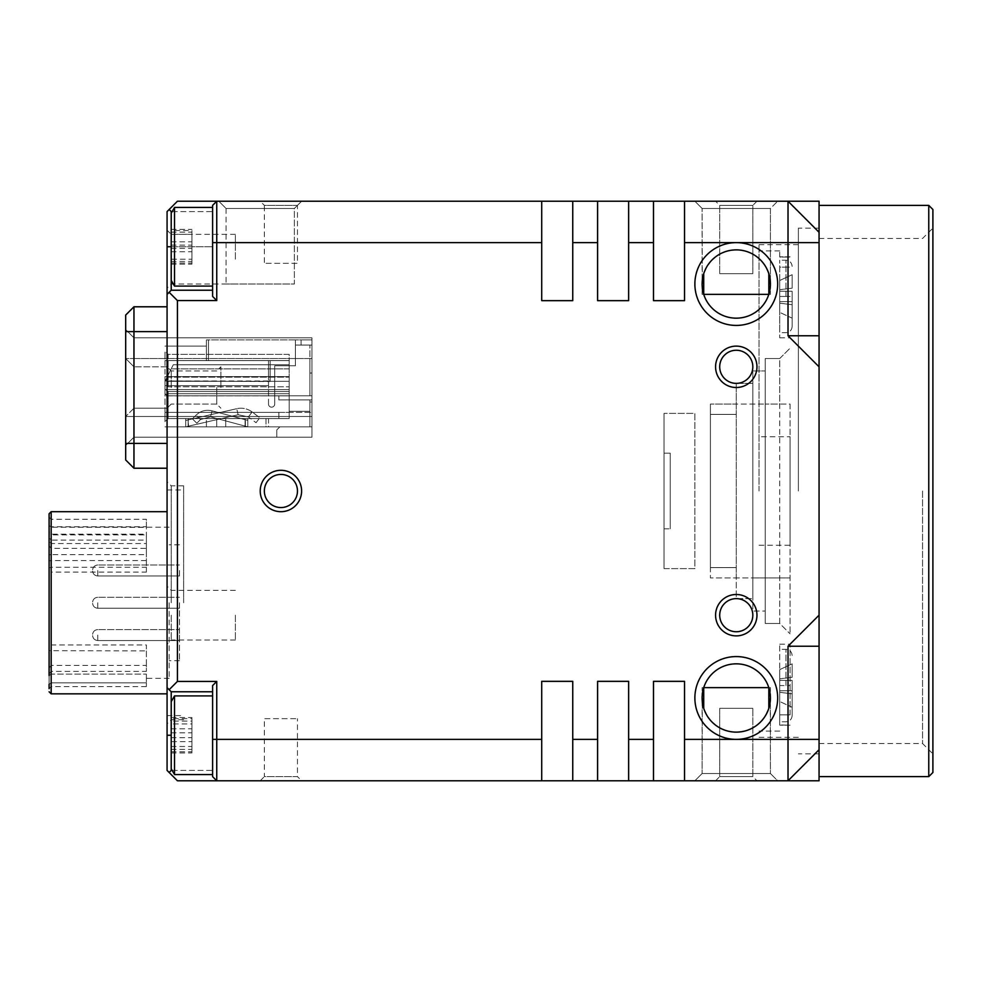 <?xml version="1.0" encoding="UTF-8"?>
<svg xmlns="http://www.w3.org/2000/svg" width="982" height="982" viewBox="0 0 982 982"><rect width="100%" height="100%" fill="white"/><g stroke="black" fill="none" stroke-linecap="round" stroke-linejoin="round"><path stroke-width="0.74" stroke-dasharray="4.91 3.68" d="M702.842 704.966L703.726 708.329L703.726 687.633A34.149 34.149 0 0 1 768.82 687.633L703.726 687.633L702.118 697.981C703.652 723.133 722.801 732.327 736.267 732.13A34.149 34.149 0 0 0 770.416 697.981A34.149 34.149 0 0 0 736.267 663.832A34.149 34.149 0 0 0 702.118 697.981A34.149 34.149 0 0 0 736.267 732.13C749.732 732.327 768.881 723.133 770.416 697.981L770.416 687.633L768.82 687.633L770.416 687.633L768.82 687.633L768.82 708.329L769.704 704.966M770.244 701.492L770.416 773.521L702.118 773.521L694.875 780.776L702.118 773.521L770.416 773.521L777.67 780.776L694.875 780.776L777.67 780.776L694.875 780.776L777.67 780.776L770.416 773.521L702.118 773.521L770.416 773.521L770.416 697.981L768.82 687.633A34.149 34.149 0 0 0 703.726 687.633L768.82 687.633L769.704 690.997L768.82 687.633L770.416 687.633L770.416 697.981L768.82 708.329A34.149 34.149 0 0 0 768.82 687.633A34.149 34.149 0 0 1 768.82 708.329M770.416 697.981L768.82 687.633L702.118 687.633L703.726 687.633L702.842 690.997L703.726 687.633A34.149 34.149 0 0 0 703.726 708.329L702.118 697.981L702.118 773.521L702.302 701.492M684.528 739.372L684.528 681.336L684.528 780.776L684.528 739.372L736.267 739.372A41.391 41.391 0 0 0 777.67 697.981A41.391 41.391 0 0 0 736.267 656.577A41.391 41.391 0 0 0 694.875 697.981A41.391 41.391 0 0 0 736.267 739.372L788.018 739.372L788.018 780.776L819.062 749.72L788.018 780.776L819.062 780.776L819.062 749.72L788.018 780.776L216.752 780.776L212.615 776.627L216.752 780.776L212.615 776.627L212.615 685.559L212.615 735.236L212.615 685.559L216.752 681.422L216.752 780.776L177.423 780.776L167.075 770.416L167.075 294.367L171.212 290.23L212.615 290.23L212.615 246.764L212.615 296.441L212.615 290.23L171.212 290.23L169.15 292.305L177.423 300.578L216.752 300.578L212.615 296.441L212.615 205.373L216.752 201.224L788.018 201.224L819.062 232.28L819.062 201.224L788.018 201.224L819.062 232.28L788.018 201.224L788.018 242.628L736.267 242.628A41.391 41.391 0 0 0 694.875 284.019A41.391 41.391 0 0 0 736.267 325.423A41.391 41.391 0 0 0 777.67 284.019A41.391 41.391 0 0 0 736.267 242.628L684.528 242.628L684.528 300.664L653.484 300.664L653.484 201.224M756.962 780.776L715.571 780.776L756.962 780.776L715.571 780.776L756.962 780.776L752.826 776.627L719.708 776.627L719.708 708.329L752.826 708.329L719.708 708.329L752.826 708.329L719.708 708.329L719.708 776.627L752.826 776.627L752.826 708.329L752.826 776.627L719.708 776.627L752.826 776.627L756.962 780.776M301.609 780.776L260.218 780.776L301.609 780.776L297.472 776.627L264.354 776.627L264.354 718.677L297.472 718.677L264.354 718.677M684.528 780.776L684.528 681.336L653.484 681.336L653.484 780.776M819.062 749.72L819.062 366.814L788.018 335.77L788.018 242.628L819.062 242.628L819.062 232.28M819.062 615.186L788.018 646.23L788.018 739.372L819.062 739.372M628.64 780.776L628.64 681.336L628.64 780.776L628.64 681.336L597.596 681.336L597.596 780.776M572.752 780.776L572.752 681.336L572.752 780.776L572.752 681.336L541.708 681.336L541.708 780.776M216.752 681.422L177.423 681.422L177.423 300.578M169.15 292.305L167.075 294.367L167.075 211.584L177.423 201.224L216.752 201.224L212.615 205.373L212.615 211.584L212.615 205.373L216.752 201.224L216.752 300.578M572.752 201.224L572.752 300.664L572.752 201.224L572.752 300.664L541.708 300.664L541.708 201.224M628.64 201.224L628.64 300.664L628.64 201.224L628.64 300.664L597.596 300.664L597.596 201.224M736.267 346.118A20.696 20.696 0 0 0 715.571 366.814A20.696 20.696 0 0 0 736.267 387.509A20.696 20.696 0 0 0 756.962 366.814A20.696 20.696 0 0 0 736.267 346.118M736.267 594.491A20.696 20.696 0 0 0 715.571 615.186A20.696 20.696 0 0 0 736.267 635.882A20.696 20.696 0 0 0 756.962 615.186A20.696 20.696 0 0 0 736.267 594.491M280.913 470.304A20.696 20.696 0 0 0 260.218 491A20.696 20.696 0 0 0 280.913 511.696A20.696 20.696 0 0 0 301.609 491A20.696 20.696 0 0 0 280.913 470.304M684.528 201.224L684.528 242.628M736.267 201.224L777.67 201.224L736.267 201.224M715.571 201.224L756.962 201.224L715.571 201.224L756.962 201.224L715.571 201.224L719.708 205.373L752.826 205.373L752.826 273.671L719.708 273.671L752.826 273.671L719.708 273.671L752.826 273.671L752.826 205.373L719.708 205.373L719.708 273.671L719.708 205.373L752.826 205.373L719.708 205.373L715.571 201.224M218.826 201.224L301.609 201.224L218.826 201.224L301.609 201.224L218.826 201.224L226.069 208.479L294.367 208.479L294.367 284.019L226.069 284.019L294.367 284.019L226.069 284.019L294.367 284.019L294.367 208.479L226.069 208.479L226.069 284.019L226.069 208.479L294.367 208.479L226.069 208.479L218.826 201.224M260.218 201.224L301.609 201.224L260.218 201.224L264.354 205.373L297.472 205.373L297.472 263.323L264.354 263.323L297.472 263.323M819.062 242.628L819.062 366.814M819.062 491L819.062 776.627L819.062 491M177.423 681.422L169.15 689.695L171.212 691.77L171.212 770.416L212.615 770.416L212.615 735.236L212.615 770.416L172.145 770.416M212.615 765.825L212.615 695.907L212.615 765.825M171.212 770.416L169.15 772.49M212.615 711.115L212.615 774.565L212.615 711.115M167.075 687.633L171.212 691.77L212.615 691.77L171.212 691.77L169.15 689.695M172.145 211.584L212.615 211.584L212.615 246.764L212.615 211.584L171.212 211.584L171.212 290.23L167.075 294.367M212.615 230.254L212.615 286.093L212.615 230.254M169.15 209.51L171.212 211.584M212.615 237.288L212.615 286.093L212.615 237.288M167.075 602.764L167.075 723.857L167.075 602.764M167.075 615.186L167.075 586.205L167.075 615.186M167.075 259.187L167.075 230.205L167.075 259.187M167.075 468.23L167.075 306.789L167.075 468.23L133.957 468.23L133.957 306.789L167.075 306.789M171.212 246.764L171.212 280.361L171.212 246.764L212.615 246.764L167.075 246.764M171.212 290.23L212.615 290.23M171.212 602.764L171.212 485.82L171.212 602.764M183.634 602.764L183.634 485.82L183.634 602.764M49.1 513.77L49.1 644.683L49.1 572.837L51.174 572.113L51.174 567.277L146.379 567.277L146.379 572.113L51.174 572.113L51.174 693.844M49.1 674.082L51.174 671.393L146.379 671.393L146.379 665.44L51.174 665.44L51.174 671.393L51.174 644.953L146.379 644.953L146.379 650.906L49.1 650.661L49.1 684.344L49.1 675.567L51.174 674.118L49.1 675.567M49.1 650.661L49.1 644.683L51.174 644.953L51.174 602.764L51.174 674.118L146.379 674.118L51.174 674.118L51.174 682.834L49.1 684.344L51.174 682.834L146.379 682.834L51.174 682.834L51.174 686.59L51.174 665.44L49.1 668.091M49.1 554.879L51.174 554.634L51.174 560.587L49.1 560.857L49.1 602.764M49.1 517.072L51.174 519.269L146.379 519.269L146.379 534.895L146.379 526.769L51.174 526.769L49.1 525.64L49.1 533.803L51.174 534.895L51.174 540.1L49.1 537.436L49.1 531.458L51.174 534.147L146.379 534.147L146.379 540.1L51.174 540.1L51.174 534.147L51.174 554.634L146.379 554.634L146.379 534.147M146.379 572.113L146.379 543.537L51.174 543.537L49.1 540.861L49.1 525.149L51.174 527.395L51.174 519.269L51.174 534.895L146.379 534.895M49.1 567.989L51.174 567.277L51.174 543.537L51.174 548.373L146.379 548.373M49.1 545.71L51.174 548.373L51.174 527.224L146.379 527.395M146.379 674.118L146.379 686.59L146.379 674.118M146.379 665.44L146.379 644.953M169.15 602.764L169.15 678.317L169.15 602.764M146.379 540.1L146.379 554.634M51.174 511.696L51.174 602.764L51.174 560.587L146.379 560.587M179.497 602.764L179.497 660.726L179.497 602.764M179.497 570.481L179.497 575.968L179.497 570.481M179.497 635.059L179.497 640.546L179.497 635.059M146.379 543.537L146.379 567.277M146.379 526.769L146.379 519.269M146.379 650.906L146.379 671.393M171.212 615.186L171.212 640.031L171.212 615.186M235.385 615.186L235.385 640.031L235.385 615.186M171.212 259.187L171.212 229.371L171.212 259.199L191.92 259.199L191.92 229.371L191.92 234.33L171.212 234.33L167.075 230.205M235.385 259.187L235.385 234.342L235.385 259.187M125.684 315.062L125.684 459.957L133.957 468.23M125.684 387.509L125.684 358.528L125.684 387.509M125.684 358.528L125.684 416.491L125.684 358.528L133.957 358.528L133.957 337.833L133.957 437.186L311.969 437.186L311.969 416.491L311.969 437.186L133.957 437.186L133.957 358.528L311.969 358.528L311.969 416.491L311.969 337.833L133.957 337.833L125.684 329.559L133.957 337.833L311.969 337.833L311.969 358.528L309.895 358.528L309.895 395.795L289.199 395.795L289.199 411.311L289.199 393.721L289.199 411.311L289.199 395.795L309.895 395.795L278.851 395.795L309.895 395.795L278.851 395.795L278.851 399.932L309.895 399.932L309.895 411.311L289.199 411.311L309.895 411.311L309.895 401.994L309.895 426.839L279.882 426.839L276.777 429.944L276.777 437.186L311.969 437.186L276.777 437.186L276.777 429.944L276.777 437.186L276.777 429.944L279.882 426.839L311.969 426.839L311.969 339.907L311.969 437.186L276.777 437.186L311.969 437.186L311.969 339.907L311.969 437.186L311.969 426.839L165.013 426.839L311.969 426.839L279.882 426.839L309.895 426.839L309.895 401.994L311.969 401.994L311.969 373.025L311.969 401.994L311.969 373.025L311.969 401.994L311.969 373.025L311.969 401.994L311.969 373.025L311.969 401.994L309.895 401.994L309.895 416.491L311.969 416.491L311.969 395.795L278.851 395.795L278.851 399.932L309.895 399.932L309.895 416.491L311.969 416.491L311.969 395.795L167.075 395.795L309.895 395.795L278.851 395.795L309.895 395.795L278.851 395.795L309.895 395.795L289.199 395.795L309.895 395.795L309.895 358.528L309.895 395.795L309.895 373.025L311.969 373.025L309.895 373.025L309.895 395.795L309.895 345.075L309.895 395.795L309.895 358.528L311.969 358.528L125.684 358.528L133.957 366.814L133.957 408.205L133.957 366.814L125.684 358.528M125.684 445.46L125.684 416.491L125.684 445.46L133.957 437.186L125.684 445.46M167.075 387.509L167.075 408.205L167.075 387.509M171.212 387.509L171.212 370.95L171.212 387.509M216.752 387.509L216.752 404.068L216.752 387.509M220.889 387.509L220.889 366.814L220.889 387.509M133.957 387.509L133.957 408.205L133.957 387.509M311.969 399.932L311.969 358.528L311.969 399.932L311.969 358.528L311.969 399.932L311.969 358.528L311.969 399.932L278.851 399.932L309.895 399.932L309.895 416.491L309.895 401.994L309.895 411.311L309.895 401.994L309.895 411.311L289.199 411.311L309.895 411.311L289.199 411.311L309.895 411.311L289.199 411.311L309.895 411.311L289.199 411.311L309.895 411.311L309.895 399.932L278.851 399.932L311.969 399.932M311.969 416.491L311.969 395.795L309.895 395.795L309.895 373.025L309.895 395.795L278.851 395.795L311.969 395.795L311.969 416.491L125.684 416.491L311.969 416.491M245.07 426.839L185.708 426.839L245.07 426.839L245.07 418.553L247.795 418.553L185.708 418.553L245.07 418.553L245.07 426.839M206.404 426.839L185.708 426.839L206.404 426.839L206.404 418.553L185.708 418.553L206.404 418.553L206.404 426.839M268.503 426.839L266.012 426.839L268.503 426.839L268.503 418.553L266.012 418.553L268.503 418.553L268.503 426.839M266.012 426.839L216.691 426.839L266.012 426.839L266.012 418.553L216.691 418.553L266.012 418.553L266.012 426.839M188.409 426.839L216.691 426.839L185.708 426.839L188.409 426.839L188.409 418.553L216.691 418.553L185.708 418.553L188.409 418.553L188.409 426.839M165.013 412.354L165.013 384.588L165.013 421.659L165.013 412.354L311.969 412.354L165.013 412.354L168.118 412.354L168.118 395.856L168.118 418.553L289.199 418.553L289.199 386.773L289.199 418.553L278.851 418.553L278.851 412.354L289.199 412.354L278.851 412.354L278.851 418.553L168.118 418.553L165.013 421.659L168.118 418.553L168.118 412.354L278.851 412.354L278.851 418.553L278.851 412.354L165.013 412.354M311.969 345.075L295.41 345.075L295.41 365.783L274.702 365.783L274.702 404.068A3.106 3.106 0 0 1 271.597 407.174A3.106 3.106 0 0 1 268.503 404.068A3.106 3.106 0 0 0 271.597 407.174A3.106 3.106 0 0 0 274.702 404.068L274.702 365.783L295.41 365.783L295.41 345.075L311.969 345.075L295.41 345.075L295.41 339.907L311.969 339.907L206.404 339.907L295.41 339.907L295.41 345.075L295.41 339.907L295.41 345.075L311.969 345.075M268.503 404.068L268.503 381.544L270.148 381.544L268.503 379.494L268.503 360.603L268.503 379.494L268.503 360.603L206.404 360.603L208.479 360.603L208.479 339.907L208.479 360.603L270.148 360.603L270.148 381.544L268.503 381.544L268.503 395.856L274.702 395.856L274.702 365.783L295.41 365.783L295.41 345.075L295.41 365.783L274.702 365.783L274.702 395.856L268.503 395.856L268.503 404.068A3.106 3.106 0 0 0 271.597 407.174A3.106 3.106 0 0 0 274.702 404.068A3.106 3.106 0 0 1 271.597 407.174A3.106 3.106 0 0 1 268.503 404.068M311.969 339.907L301.093 339.907L311.969 339.907M165.013 380.955L165.013 385.668L165.013 376.585L165.013 380.955L270.148 381.544L270.148 360.603L206.404 360.603L268.503 360.603L268.503 379.494L269.571 380.955L165.013 380.955M165.013 360.603L165.013 384.588L165.013 351.286L165.013 360.603L206.404 360.603L206.404 346.118L165.013 346.118L206.404 346.118L206.404 360.603L206.404 339.907L206.404 360.603L165.013 360.603L168.118 360.603L168.118 354.392L165.013 351.286L168.118 354.392L289.199 354.392L289.199 386.773L289.199 354.392L168.118 354.392L168.118 376.585L168.118 360.603L289.199 360.603L165.013 360.603M268.503 381.544L268.503 395.856L165.013 395.856L268.503 395.856L168.118 395.856L168.118 391.487L168.118 395.856L165.013 395.856L268.503 395.856L268.503 385.668L165.013 385.668L268.503 385.668L268.503 381.544M274.702 395.856L274.702 404.068L274.702 395.856L289.199 395.856L274.702 395.856M168.118 386.773L168.118 376.585L168.118 386.773L165.013 384.588L168.118 386.773L289.199 386.773L168.118 386.773M289.199 381.298L289.199 364.739L289.199 381.298L167.075 381.298L289.199 381.298M289.199 368.888L289.199 364.739L289.199 368.888L171.212 368.888L173.286 364.739L289.199 364.739L173.286 364.739L165.97 379.383L167.075 381.298L167.075 393.721L289.199 393.721L167.075 393.721L166.044 394.752L167.075 395.795L166.044 394.752L167.075 393.721L167.075 381.298L165.97 379.383L165.013 381.298L173.286 364.739L171.212 368.888L289.199 368.888M247.795 418.553L247.795 426.839L247.795 418.553L247.795 426.839L245.353 426.176L245.353 419.756L247.795 420.406L245.353 419.756L245.353 426.176L247.795 426.839L247.795 418.553M212.1 410.844L245.353 419.756L212.1 410.844C205.95 409.445 200.623 410.869 196.105 415.128C200.647 410.869 205.987 409.433 212.1 410.844L245.353 419.756L212.1 410.844C205.95 409.445 200.623 410.869 196.105 415.128L192.411 418.823L196.105 415.128L192.411 418.823L196.805 423.217L200.5 419.523L210.492 416.834L245.353 426.176L210.492 416.834L200.5 419.523L196.805 423.217L192.411 418.823L196.105 415.128C200.647 410.869 205.987 409.433 212.1 410.844L210.492 416.834L200.5 419.523L196.805 423.217L192.411 418.823L196.805 423.217L200.5 419.523L210.492 416.834L245.353 426.176L245.353 419.756L245.353 426.176L210.492 416.834L212.1 410.844M185.708 418.553L185.708 426.839L185.708 418.553M247.795 420.406L247.795 426.839L247.795 420.406L245.353 419.756L247.795 420.406L247.795 426.802M247.795 426.839L245.353 426.176L247.795 426.839M185.708 420.468L236.723 408.684L188.127 419.903L188.127 426.274L238.123 414.735L185.708 426.839L188.127 426.274L188.127 419.903L185.708 420.468L185.708 426.826M252.129 411.961C247.489 408.598 242.358 407.505 236.723 408.684C242.345 407.505 247.489 408.598 252.129 411.961L259.788 417.743L252.129 411.961L248.385 416.92L238.123 414.735L248.385 416.92L256.057 422.702L248.385 416.92L252.129 411.961M256.057 422.702L259.788 417.743L256.057 422.702M309.895 373.025L311.969 373.025L309.895 373.025M311.969 401.994L309.895 401.994L311.969 401.994M301.093 345.075L301.093 339.907L301.093 345.075L309.895 345.075L301.093 345.075M276.777 429.944L279.882 426.839L276.777 429.944M278.851 395.795L278.851 399.932L278.851 395.795M165.013 393.721L165.013 381.298L167.075 377.162L165.013 381.298L167.075 377.162L165.013 381.298L167.075 377.162L165.013 381.298L167.075 377.162L165.013 381.298L167.075 377.162L165.013 381.298L165.013 393.721L166.044 394.752L165.013 393.721M165.013 381.298L165.013 389.584L165.013 381.298M167.075 377.162L289.199 377.162L289.199 389.584L165.013 389.584L289.199 389.584L165.013 389.584L289.199 389.584L165.013 389.584L289.199 389.584L165.013 389.584L289.199 389.584L165.013 389.584L289.199 389.584L289.199 377.162L289.199 389.584L289.199 377.162L289.199 389.584L289.199 377.162L289.199 389.584L289.199 377.162L289.199 389.584L289.199 377.162L167.075 377.162M289.199 364.739L173.286 364.739L289.199 364.739M212.615 691.77L171.212 691.77M171.212 213.18L171.212 280.361L171.212 213.18L174.526 207.435L174.526 286.093L174.526 207.435L174.526 286.093L212.615 286.093M171.212 241.805L191.92 241.805M171.212 229.371L191.92 229.371M171.212 264.158L191.92 264.158L191.92 259.199M171.212 251.723L191.92 251.723L191.92 264.158M191.92 251.723L191.92 234.33M171.212 230.5L171.212 263.029L171.212 230.5L191.92 230.5L191.92 232.108L171.212 232.108M171.212 245.144L191.92 245.144L191.92 230.5M171.212 261.421L191.92 261.421L191.92 245.144M171.212 263.029L191.92 263.029L191.92 261.421M171.212 248.385L191.92 248.385L191.92 263.029M191.92 248.385L191.92 232.108M174.526 759.356L174.526 695.907L174.526 759.356M171.212 768.82L171.212 701.639L171.212 768.82L174.526 774.565L212.615 774.565M171.212 721.083L171.212 751.831L171.212 718.628L171.212 721.083L191.92 721.083L191.92 718.628L171.212 718.628M171.212 737.678L191.92 737.678L191.92 721.083M171.212 751.831L191.92 751.831L191.92 737.678M171.212 749.389L191.92 749.389L191.92 751.831M171.212 732.793L191.92 732.793L191.92 749.389M191.92 732.793L191.92 718.628M171.212 701.639L174.526 695.907L174.526 774.565M171.212 723.967L171.212 752.936L171.212 723.967L191.92 723.967L191.92 741.668L171.212 741.668M171.212 717.523L191.92 717.523L191.92 723.967M171.212 728.791L191.92 728.791L191.92 717.523M171.212 746.504L191.92 746.504L191.92 728.791M171.212 752.936L191.92 752.936L191.92 746.504M191.92 752.936L191.92 741.668M928.763 776.627L928.763 205.373M932.9 772.49L932.9 209.51M932.9 491L932.9 228.131L932.9 491M922.552 491L922.552 743.509L922.552 491M798.366 491L798.366 228.131L798.366 491M759.037 491L759.037 244.69L759.037 491M759.037 545.255L790.08 545.255L790.08 436.745L759.037 436.745M790.08 436.745L790.08 545.255M779.733 724.925L779.733 714.847L779.733 725.195L790.08 725.195L779.733 724.925M790.08 714.847L790.08 644.167L790.08 714.847L779.733 714.847L779.733 685.559L779.733 714.847L790.08 714.847M790.08 404.068L790.08 633.82L790.08 404.068L779.733 404.068L779.733 358.528L790.08 348.18L779.733 358.528L765.248 358.528L779.733 358.528L779.733 577.932L779.733 404.068L765.248 404.068L765.248 358.528L765.248 623.472L779.733 623.472L779.733 577.932L779.733 623.472L790.08 633.82L779.733 623.472L765.248 623.472L765.248 370.95L765.248 611.05L765.248 404.068L790.08 404.068M779.733 685.559L779.733 644.167L779.733 721.782L779.733 685.559L790.08 685.559L779.733 685.559M792.155 685.559L792.155 715.571L792.155 685.559M792.155 663.832L792.155 677.285L792.155 663.832L779.733 669.614L779.733 680.391L779.733 669.614L792.155 663.832M792.155 680.391L792.155 690.739L792.155 680.391L779.733 680.391L792.155 680.391L779.733 680.391L779.733 692.298L779.733 690.739L792.155 690.739L792.155 693.844L792.155 690.739L779.733 690.739L779.733 680.391L792.155 680.391M792.155 707.298L792.155 693.844L792.155 707.298L779.733 701.504L792.155 707.298M792.155 677.285L779.733 678.82L792.155 677.285M792.155 690.739L779.733 690.739L792.155 690.739M792.155 693.844L779.733 692.298L779.733 701.504L779.733 692.298L792.155 693.844M779.733 257.075L779.733 250.901L779.733 257.075L790.08 257.075L779.733 257.075M779.733 267.153L779.733 337.833L779.733 267.153L790.08 267.153L779.733 267.153M779.733 296.441L779.733 260.218L779.733 332.665L779.733 296.441L790.08 296.441L779.733 296.441M792.155 296.441L792.155 326.454L792.155 296.441M792.155 274.702L792.155 288.156L792.155 274.702L779.733 280.496L779.733 291.261L779.733 280.496L792.155 274.702M792.155 291.261L792.155 301.609L792.155 291.261L779.733 291.261L792.155 291.261L779.733 291.261L779.733 303.18L779.733 301.609L792.155 301.609L792.155 304.715L792.155 301.609L779.733 301.609L779.733 291.261L792.155 291.261M792.155 318.168L792.155 304.715L792.155 318.168L779.733 312.386L792.155 318.168M792.155 288.156L779.733 289.702L792.155 288.156M792.155 301.609L779.733 301.609L792.155 301.609M792.155 304.715L779.733 303.18L779.733 312.386L779.733 303.18L792.155 304.715M752.826 577.932L752.826 611.05L765.248 611.05L752.826 611.05L752.826 370.95L765.248 370.95L752.826 370.95L752.826 598.627L752.826 383.373L752.826 577.932L790.08 577.932L736.267 577.932L736.267 383.373L752.826 383.373L736.267 383.373L736.267 598.627L752.826 598.627L736.267 598.627L736.267 414.416L736.267 577.932L710.403 577.932L752.826 577.932M736.267 404.068L736.267 414.416L736.267 404.068L710.403 404.068L765.248 404.068L736.267 404.068M710.403 567.584L710.403 404.068L710.403 577.932L710.403 567.584L736.267 567.584L710.403 567.584M737.396 732.118L733.517 732.02M731.921 731.848L730.718 731.676M727.981 731.111L725.342 730.338M722.629 729.282L720.076 728.043M717.56 726.545L714.994 724.691M712.429 722.433L710.158 719.99M708.022 717.179L706.083 713.963M704.45 710.367L703.186 706.451M740.907 731.811L741.766 731.688M744.749 731.062L747.13 730.363M749.99 729.258L752.224 728.178M754.998 726.545L757.404 724.802M760.105 722.433L762.314 720.076M764.561 717.106L766.316 714.221M768.157 710.207L769.299 706.672M739.029 249.98L736.267 249.87C749.732 249.674 768.881 258.867 770.416 284.019L770.416 208.479L702.118 208.479L694.875 201.224L702.118 208.479L770.416 208.479L777.67 201.224L770.416 208.479L702.118 208.479L770.416 208.479L770.416 284.019L768.82 294.367A34.149 34.149 0 0 1 736.267 318.168A34.149 34.149 0 0 0 768.82 294.367L770.416 294.367L768.82 294.367L769.704 291.003L768.82 294.367L703.726 294.367A34.149 34.149 0 0 0 770.416 284.019A34.149 34.149 0 0 0 736.267 249.87L735.15 249.882M731.639 250.189L730.768 250.312M727.785 250.938L725.416 251.638M722.556 252.742L720.322 253.822M717.547 255.455L715.129 257.198M712.429 259.567L710.232 261.924M707.973 264.894L706.23 267.779M704.389 271.793L703.247 275.328M702.302 280.508L702.118 208.479L702.118 284.019C703.652 258.867 722.801 249.674 736.267 249.87A34.149 34.149 0 0 0 702.118 284.019A34.149 34.149 0 0 0 736.267 318.168A34.149 34.149 0 0 1 703.726 294.367L702.842 291.003L703.726 294.367L702.118 294.367L703.726 294.367L702.118 284.019A34.149 34.149 0 0 0 703.726 294.367L768.82 294.367L703.726 294.367L703.726 273.671L702.842 277.034M740.612 250.152L741.815 250.324M744.552 250.889L747.192 251.662M749.917 252.718L752.47 253.957M754.986 255.455L757.539 257.309M760.105 259.567L762.388 262.01M764.512 264.821L766.451 268.037M768.096 271.633L769.36 275.549M769.704 277.034L768.82 273.671L768.82 294.367L770.244 280.508M702.118 284.019L702.118 294.367L703.726 294.367A34.149 34.149 0 0 1 702.118 284.019L703.726 294.367L702.118 294.367L702.118 284.019A34.149 34.149 0 0 1 703.726 273.671L702.118 284.019M719.708 366.814A16.559 16.559 0 0 0 736.267 383.373A16.559 16.559 0 0 0 752.826 366.814A16.559 16.559 0 0 0 736.267 350.255A16.559 16.559 0 0 0 719.708 366.814A16.559 16.559 0 0 1 736.267 350.255A16.559 16.559 0 0 0 719.708 366.814A16.559 16.559 0 0 0 736.267 383.373A16.559 16.559 0 0 1 719.708 366.814M719.708 615.186A16.559 16.559 0 0 0 736.267 631.745A16.559 16.559 0 0 0 752.826 615.186A16.559 16.559 0 0 0 736.267 598.627A16.559 16.559 0 0 0 719.708 615.186A16.559 16.559 0 0 1 736.267 598.627A16.559 16.559 0 0 0 719.708 615.186A16.559 16.559 0 0 0 736.267 631.745A16.559 16.559 0 0 1 719.708 615.186M264.354 491A16.559 16.559 0 0 0 280.913 507.559A16.559 16.559 0 0 0 297.472 491A16.559 16.559 0 0 0 280.913 474.441A16.559 16.559 0 0 0 264.354 491A16.559 16.559 0 0 1 280.913 474.441A16.559 16.559 0 0 0 264.354 491A16.559 16.559 0 0 0 280.913 507.559A16.559 16.559 0 0 1 264.354 491M770.416 284.019L770.416 294.367L770.416 284.019L768.82 273.671A34.149 34.149 0 0 1 768.82 294.367L770.416 294.367L768.82 294.367M756.962 201.224L752.826 205.373L756.962 201.224M301.609 201.224L294.367 208.479L301.609 201.224L297.472 205.373L264.354 205.373L264.354 263.323M736.267 350.255A16.559 16.559 0 0 1 752.826 366.814A16.559 16.559 0 0 1 736.267 383.373A16.559 16.559 0 0 0 752.826 366.814A16.559 16.559 0 0 0 736.267 350.255M736.267 598.627A16.559 16.559 0 0 1 752.826 615.186A16.559 16.559 0 0 1 736.267 631.745A16.559 16.559 0 0 0 752.826 615.186A16.559 16.559 0 0 0 736.267 598.627M280.913 474.441A16.559 16.559 0 0 1 297.472 491A16.559 16.559 0 0 1 280.913 507.559A16.559 16.559 0 0 0 297.472 491A16.559 16.559 0 0 0 280.913 474.441M715.571 780.776L719.708 776.627L715.571 780.776M260.218 780.776L264.354 776.627L297.472 776.627L297.472 718.677M702.118 697.981L702.118 687.633L702.118 697.981A34.149 34.149 0 0 1 703.726 687.633L702.118 687.633L703.726 687.633L702.118 697.981A34.149 34.149 0 0 0 703.726 708.329M664.028 453.168L670.24 453.168L670.24 528.832L670.24 453.168L664.028 453.168L664.028 528.832L664.028 453.168M664.028 568.615L664.028 413.385L664.028 568.615L694.875 568.615L694.875 413.385L664.028 413.385L694.875 413.385L694.875 568.615L664.028 568.615M664.028 528.832L670.24 528.832L664.028 528.832M628.64 739.372L653.484 739.372M572.752 739.372L597.596 739.372M212.615 739.372L541.708 739.372M541.708 242.628L212.615 242.628M597.596 242.628L572.752 242.628M653.484 242.628L628.64 242.628M819.062 646.23L788.018 646.23M171.212 735.236L167.075 735.236M97.746 570.481L97.746 575.968L97.746 570.481M97.746 635.059L97.746 640.546L97.746 635.059M97.746 602.764L97.746 608.251L97.746 602.764M125.684 331.621L167.075 331.621M125.684 443.398L167.075 443.398M165.013 376.585L268.503 376.585L165.013 376.585M168.118 391.487L289.199 391.487L168.118 391.487L165.013 389.302L168.118 391.487M289.199 376.585L168.118 376.585L289.199 376.585M200.5 419.523L196.105 415.128L200.5 419.523M188.188 426.839L188.188 418.553L188.188 426.839M225.713 426.839L225.713 418.553L225.713 426.839M216.691 418.553L216.691 426.839L216.691 418.553M238.123 414.735L236.723 408.684L238.123 414.735M788.018 335.77L819.062 335.77M785.944 685.559L785.944 649.335L785.944 685.559M785.944 296.441L785.944 260.218L785.944 296.441M710.403 414.416L736.267 414.416L710.403 414.416M183.634 485.82L171.212 485.82L167.075 481.683M183.634 719.708L171.212 719.708L167.075 723.857M167.075 489.969L183.634 489.969M167.075 715.571L183.634 715.571M169.15 527.224L51.174 527.224L49.1 525.149M146.379 686.59L51.174 686.59L49.1 688.664M169.15 678.317L146.379 678.317M179.497 660.726L169.15 660.726M179.497 544.814L169.15 544.814M97.746 575.968L179.497 575.968L97.746 575.968C94.616 575.636 92.897 573.918 92.566 570.788C92.897 573.918 94.616 575.636 97.746 575.968M97.746 564.994C94.616 565.325 92.897 567.044 92.566 570.174C92.897 567.044 94.616 565.325 97.746 564.994L179.497 564.994L97.746 564.994M97.746 640.546L179.497 640.546L97.746 640.546C94.616 640.215 92.897 638.496 92.566 635.366C92.897 638.496 94.616 640.215 97.746 640.546M97.746 629.572C94.616 629.904 92.897 631.622 92.566 634.753C92.897 631.622 94.616 629.904 97.746 629.572L179.497 629.572L97.746 629.572M97.746 608.251L179.497 608.251L97.746 608.251C94.616 607.932 92.897 606.201 92.566 603.083C92.897 606.201 94.616 607.932 97.746 608.251M97.746 597.289C94.616 597.608 92.897 599.339 92.566 602.457C92.897 599.339 94.616 597.608 97.746 597.289L179.497 597.289L97.746 597.289M235.385 590.354L171.212 590.354L167.075 586.205M235.385 640.031L171.212 640.031L167.075 644.167M235.385 234.342L171.212 234.342M235.385 284.019L171.212 284.019L167.075 288.156M133.957 408.205L125.684 416.491L133.957 408.205L167.075 408.205L133.957 408.205M167.075 366.814L133.957 366.814L167.075 366.814L171.212 370.95L167.075 366.814M171.212 404.068L167.075 408.205L171.212 404.068L216.752 404.068L220.889 408.205L216.752 404.068L171.212 404.068M216.752 370.95L171.212 370.95L216.752 370.95L220.889 366.814L216.752 370.95M174.526 207.435L212.615 207.435M171.212 280.361L174.526 286.093M174.526 695.907L212.615 695.907M819.062 238.491L922.552 238.491L932.9 228.131M819.062 228.131L798.366 228.131M819.062 753.869L798.366 753.869M759.037 737.31L798.366 737.31M759.037 244.69L798.366 244.69M779.733 731.099L759.037 731.099M790.08 725.195L779.733 725.195L790.08 725.195M779.733 644.167L790.08 644.167M792.155 655.546C791.75 651.741 789.688 649.667 785.944 649.335L779.733 649.335M792.155 715.571C791.75 719.376 789.688 721.451 785.944 721.782L779.733 721.782M779.733 250.901L759.037 250.901M790.08 256.805L779.733 256.805L790.08 256.805M779.733 337.833L790.08 337.833M792.155 266.429C791.75 262.624 789.688 260.549 785.944 260.218L779.733 260.218M792.155 326.454C791.75 330.259 789.688 332.333 785.944 332.665L779.733 332.665M819.062 743.509L922.552 743.509L932.9 753.869"/><path stroke-width="1.47" d="M819.062 780.776L788.018 780.776L819.062 749.72L819.062 780.776M736.267 780.776L788.018 780.776L788.018 739.372L736.267 739.372A41.391 41.391 0 0 1 694.875 697.981A41.391 41.391 0 0 1 736.267 656.577A41.391 41.391 0 0 1 777.67 697.981A41.391 41.391 0 0 1 736.267 739.372L684.528 739.372L684.528 681.336L653.484 681.336L653.484 780.776L736.267 780.776M177.423 300.578L169.15 292.305L171.212 290.23L171.212 211.584L169.15 209.51L177.423 201.224L216.752 201.224L212.615 205.373L212.615 296.441L216.752 300.578L177.423 300.578L177.423 681.422L216.752 681.422L212.615 685.559L212.615 776.627L216.752 780.776L653.484 780.776M572.752 780.776L572.752 681.336L541.708 681.336L541.708 739.372L216.752 739.372L216.752 780.776L177.423 780.776L169.15 772.49L171.212 770.416L171.212 691.77L212.615 691.77M684.528 201.224L684.528 242.628L736.267 242.628A41.391 41.391 0 0 1 777.67 284.019A41.391 41.391 0 0 1 736.267 325.423A41.391 41.391 0 0 1 694.875 284.019A41.391 41.391 0 0 1 736.267 242.628L788.018 242.628L788.018 201.224L819.062 201.224L819.062 232.28L788.018 201.224L216.752 201.224L216.752 242.628L541.708 242.628L541.708 300.664L572.752 300.664L572.752 201.224M684.528 242.628L684.528 300.664L653.484 300.664L653.484 201.224M628.64 201.224L628.64 300.664L597.596 300.664L597.596 201.224M216.752 300.578L216.752 242.628L212.615 242.628M212.615 739.372L216.752 739.372L216.752 681.422M628.64 780.776L628.64 681.336L597.596 681.336L597.596 780.776M819.062 232.28L819.062 615.186L788.018 646.23L788.018 739.372L819.062 739.372L819.062 749.72M819.062 366.814L788.018 335.77L788.018 242.628L819.062 242.628M736.267 387.509A20.696 20.696 0 0 1 715.571 366.814A20.696 20.696 0 0 1 736.267 346.118A20.696 20.696 0 0 1 756.962 366.814A20.696 20.696 0 0 1 736.267 387.509M736.267 635.882A20.696 20.696 0 0 1 715.571 615.186A20.696 20.696 0 0 1 736.267 594.491A20.696 20.696 0 0 1 756.962 615.186A20.696 20.696 0 0 1 736.267 635.882M280.913 511.696A20.696 20.696 0 0 1 260.218 491A20.696 20.696 0 0 1 280.913 470.304A20.696 20.696 0 0 1 301.609 491A20.696 20.696 0 0 1 280.913 511.696M819.062 739.372L819.062 615.186M684.528 780.776L684.528 739.372M541.708 739.372L541.708 780.776M171.212 691.77L169.15 689.695L177.423 681.422M172.145 770.416L171.212 770.416M169.15 689.695L167.075 687.633L167.075 770.416L169.15 772.49M169.15 209.51L167.075 211.584L167.075 687.633M171.212 211.584L172.145 211.584M212.615 290.23L171.212 290.23M167.075 294.367L169.15 292.305M49.1 644.683L49.1 513.77L51.174 511.696L167.075 511.696M49.1 684.344L49.1 688.664L49.1 684.344M49.1 602.764L49.1 675.567M49.1 531.458L49.1 560.857M49.1 533.803L49.1 537.436M49.1 572.837L49.1 540.861M167.075 468.23L133.957 468.23L133.957 306.789L125.684 315.062L133.957 306.789L167.075 306.789M125.684 315.062L125.684 459.957L133.957 468.23M541.708 201.224L541.708 242.628M171.212 280.361L174.526 286.093L174.526 207.435L212.615 207.435M171.212 768.82L174.526 774.565L174.526 695.907L212.615 695.907M819.062 205.373L928.763 205.373L928.763 776.627L819.062 776.627M928.763 205.373L932.9 209.51L932.9 772.49L928.763 776.627M736.267 663.832A34.149 34.149 0 0 1 770.416 697.981A34.149 34.149 0 0 1 736.267 732.13A34.149 34.149 0 0 1 702.118 697.981A34.149 34.149 0 0 1 736.267 663.832M702.302 694.458L702.842 690.997L702.302 694.458M733.517 732.02L731.921 731.848M730.718 731.676L727.981 731.111M725.342 730.338L722.629 729.282M720.076 728.043L717.56 726.545M714.994 724.691L712.429 722.433M710.158 719.99L708.022 717.179M706.083 713.963L704.45 710.367M703.186 706.451L702.118 697.981M703.726 708.329L703.726 687.633L768.82 687.633L768.82 708.329M737.396 732.118L740.907 731.811M741.766 731.688L744.749 731.062M747.13 730.363L749.99 729.258M752.224 728.178L754.998 726.545M757.404 724.802L760.105 722.433M762.314 720.076L764.561 717.106M766.316 714.221L768.157 710.207M769.299 706.672L770.416 697.981M769.704 690.997L770.244 694.458L769.704 690.997M702.302 701.492L702.842 704.966M769.704 704.966L770.244 701.492M736.267 318.168A34.149 34.149 0 0 1 702.118 284.019A34.149 34.149 0 0 1 736.267 249.87A34.149 34.149 0 0 1 770.416 284.019A34.149 34.149 0 0 1 736.267 318.168M735.15 249.882L731.639 250.189M730.768 250.312L727.785 250.938M725.416 251.638L722.556 252.742M720.322 253.822L717.547 255.455M715.129 257.198L712.429 259.567M710.232 261.924L707.973 264.894M706.23 267.779L704.389 271.793M703.247 275.328L702.118 284.019A34.149 34.149 0 0 1 703.726 273.671L703.726 294.367L768.82 294.367L768.82 273.671A34.149 34.149 0 0 1 768.82 294.367M702.842 291.003L702.302 287.542L702.842 291.003M739.029 249.98L740.612 250.152M741.815 250.324L744.552 250.889M747.192 251.662L749.917 252.718M752.47 253.957L754.986 255.455M757.539 257.309L760.105 259.567M762.388 262.01L764.512 264.821M766.451 268.037L768.096 271.633M769.36 275.549L770.416 284.019M770.244 280.508L769.704 277.034M702.842 277.034L702.302 280.508M769.704 291.003L770.244 287.542L769.704 291.003M736.267 383.373A16.559 16.559 0 0 1 719.708 366.814A16.559 16.559 0 0 1 736.267 350.255A16.559 16.559 0 0 1 752.826 366.814A16.559 16.559 0 0 1 736.267 383.373M736.267 631.745A16.559 16.559 0 0 1 719.708 615.186A16.559 16.559 0 0 1 736.267 598.627A16.559 16.559 0 0 1 752.826 615.186A16.559 16.559 0 0 1 736.267 631.745M280.913 507.559A16.559 16.559 0 0 1 264.354 491A16.559 16.559 0 0 1 280.913 474.441A16.559 16.559 0 0 1 297.472 491A16.559 16.559 0 0 1 280.913 507.559M628.64 242.628L653.484 242.628M572.752 242.628L597.596 242.628M597.596 739.372L572.752 739.372M653.484 739.372L628.64 739.372M819.062 335.77L788.018 335.77M167.075 735.236L171.212 735.236M171.212 246.764L167.075 246.764M167.075 693.844L51.174 693.844L51.174 511.696M167.075 443.398L125.684 443.398M125.684 331.621L167.075 331.621M788.018 646.23L819.062 646.23M51.174 693.844L49.1 691.77M174.526 286.093L212.615 286.093M171.212 213.18L174.526 207.435M174.526 774.565L212.615 774.565M171.212 701.639L174.526 695.907"/></g></svg>
